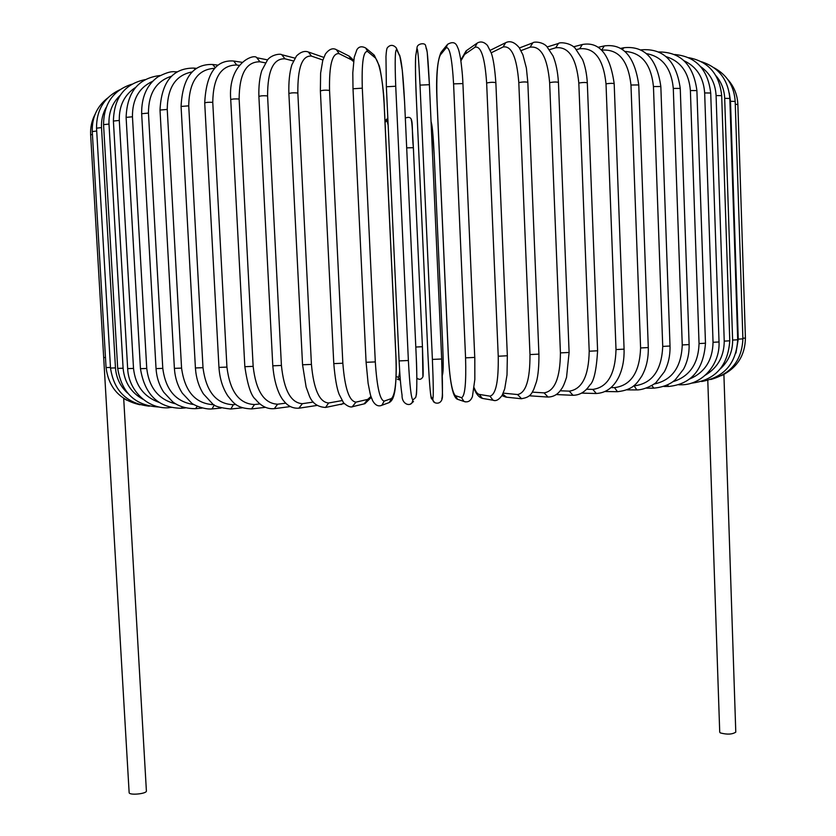 <?xml version="1.0" encoding="UTF-8"?>
<svg xmlns="http://www.w3.org/2000/svg" width="836" height="836" viewBox="0 0 836 836"><rect width="100%" height="100%" fill="white"/><g stroke="black" fill="none" stroke-linecap="round" stroke-linejoin="round"><path stroke-width="1.25" d="M707.789 380.411L719.723 732.179L720.287 732.9C727.09 734.719 732.252 734.457 735.784 732.137L723.903 374.497M129.141 792.538L129.152 792.622C129.078 795.59 147.011 793.834 146.394 790.95L146.384 790.887M105.472 357.495L103.685 357.526L105.472 357.536M92.43 134.429L90.643 134.836L129.141 792.58M126.602 400.162L123.623 398.333M507.201 355.77L498.235 356.23L486.646 83.036C490.345 82.189 493.418 82.085 495.863 82.712C494.797 68.343 493.271 58.457 491.296 53.044L487.43 45.374C483.992 41.821 480.575 41.068 477.178 43.106L474.984 47.234L464.555 54.465L460.918 60.829M486.646 83.036C484.89 57.559 481.003 45.625 474.984 47.234M494.013 400.402L493.073 400.235L489.927 396.149C495.863 394.738 498.632 381.435 498.235 356.23M483.239 398.542L482.341 398.385L479.268 394.404L489.927 396.149M474.179 387.82C475.809 391.854 477.502 394.049 479.268 394.404M476.551 43.535L466.707 50.442L464.555 54.465M503.241 393.129L517.547 394.54C525.928 392.993 530.076 379.669 529.982 354.568L518.801 82.618C522.657 81.834 525.677 81.74 527.829 82.346L526.387 68.082L522.928 54.862L519.25 47.704C514.642 42.145 510.117 40.473 505.675 42.688L503.053 47.004L491.213 52.793M518.801 82.618C516.805 57.266 511.548 45.395 503.053 47.004M527.829 82.346L538.917 354.13L529.982 354.568M505.143 42.95L490.283 50.285M506.564 397.184L502.76 394.184M521.622 398.772L517.547 394.54M532.302 392.126L544.09 392.868C554.77 391.175 560.214 377.851 560.423 352.886L549.639 82.618C553.61 81.897 556.536 81.823 558.438 82.398C557.779 71.865 555.982 63.066 553.056 56.002L546.702 46.335C542.292 41.654 533.755 41.507 532.825 42.845L530.045 47.192L521.016 50.609M549.639 82.618C547.423 57.423 540.892 45.614 530.045 47.192M558.438 82.398L569.107 352.458L560.423 352.886M548.05 397.069L544.09 392.868M560.172 390.778L569.264 391.143C582.086 389.315 588.732 376.001 589.202 351.214L578.815 83.036C582.838 82.367 585.67 82.304 587.321 82.858C586.747 73.756 585.158 65.992 582.567 59.565L575.074 48.08C569.912 42.469 559.274 42.072 558.458 43.462L555.668 47.788L549.545 49.669M578.815 83.036C576.412 58.029 568.689 46.283 555.668 47.788M587.321 82.858L597.604 350.786L589.202 351.214M573.036 395.313L569.264 391.143M586.538 389.242L592.808 389.398C607.563 387.413 615.296 374.141 616.007 349.563L606.016 83.84C610.029 83.234 612.757 83.192 614.188 83.715C610.05 54.424 599.433 41.351 582.347 44.507L579.651 48.77L576.516 49.585M606.016 83.84C603.435 59.063 594.647 47.37 579.651 48.77M614.188 83.715L624.084 349.145L616.007 349.563M596.329 393.516L592.808 389.398M611.116 387.59L614.491 387.632C630.971 385.521 639.665 372.292 640.595 347.964L630.971 85.021L638.756 84.938C634.702 56.388 623.207 43.378 604.282 45.928L601.638 50.15M630.971 85.021C628.244 60.495 618.504 48.864 601.763 50.129M638.756 84.938L648.287 347.557L640.595 347.964M605.348 391.52L617.48 391.708L614.491 387.632M633.657 385.877L634.127 385.877C652.09 383.63 661.621 370.484 662.729 346.417L653.449 86.557L660.837 86.516C656.877 58.624 644.629 45.687 624.084 47.704L622.193 49.408M653.449 86.557C651.108 64.163 641.588 52.459 624.889 51.445M660.837 86.516L670.023 346.02L662.729 346.417M627.073 389.869L636.844 389.921L634.127 385.877M654.139 384.017C671.945 380.275 681.319 367.255 682.249 344.954L673.293 88.407L680.253 88.407C676.397 61.112 663.523 48.248 641.63 49.805L640.951 50.055M673.293 88.407C671.36 68.186 662.394 56.576 646.385 53.598M680.253 88.407L689.125 344.568L682.249 344.954M646.646 388.176L653.982 388.155L651.777 385.636M672.802 381.759C689.616 376.503 698.373 363.775 699.042 343.575L690.39 90.549L696.9 90.581C693.472 64.811 680.734 51.937 658.684 51.957M690.39 90.549C688.864 72.586 680.776 61.289 666.104 56.639M696.9 90.581L705.48 343.209L699.042 343.575M663.93 386.483L668.79 386.441L667.274 385.103M689.773 378.948C704.884 372.407 712.648 360.191 713.045 342.3L704.664 92.942L710.715 93.015C707.873 69.273 695.834 56.44 674.61 54.507M704.664 92.942C703.546 77.487 696.712 66.775 684.141 60.798M710.715 93.015L719.033 341.955L713.045 342.3M678.822 384.811L681.194 384.779L680.379 384.267M705.385 375.124C717.831 367.621 724.112 356.282 724.237 341.13L716.086 95.555L721.687 95.649C719.42 74.143 708.437 61.488 688.76 57.684M716.086 95.555C715.365 83.067 710.234 73.443 700.714 66.681M721.687 95.649L729.765 340.795L724.237 341.13M720.36 368.843C728.647 361.131 732.733 351.548 732.618 340.074L724.687 98.345L729.828 98.47C728.156 79.629 718.751 67.402 701.603 61.791M724.687 98.345C724.31 89.703 721.437 82.21 716.055 75.846M729.828 98.47L737.697 339.771L732.618 340.074M735.952 353.043L738.251 339.144L730.497 101.292L735.189 101.438C734.165 86.192 727.142 74.989 714.132 67.831M730.497 101.292L729.316 93.183M735.189 101.438L742.89 338.852L738.251 339.144M735.283 104.27L737.864 104.51C737.446 94.886 734.081 86.536 727.78 79.483M737.864 104.51L745.419 338.068L742.87 338.256M442.234 374.214L442.641 373.87C443.352 371.393 443.352 361.424 442.641 343.941L434.229 155.475M431.052 121.617L431.083 122.286M434.218 155.454C433.351 137.574 432.411 126.748 431.418 122.986M442.641 373.87L442.275 375.51C443.801 371.163 443.111 357.515 442.641 343.941L434.229 155.465L432.233 127.49L431.177 121.878M411.228 120.238C411.751 119.945 412.461 129.089 413.371 147.659L422.431 346.71L422.88 375.981M406.693 147.878L413.371 147.679C411.009 125.306 415.001 114.407 405.324 118.064M415.805 347.034L422.431 346.71L413.371 147.669M422.431 346.71C423.424 371.675 423.246 376.116 422.891 376.848C421.26 379.669 419.254 380.056 416.84 378.029L417.707 378.886M388.144 125.139C387.434 121.763 386.755 120.436 386.107 121.168L385.051 122.464M396.118 376.566L398.03 377.182C398.751 377.349 399.294 375.333 399.671 371.132M386.107 121.168L387.81 118.022M398.03 377.182L400.339 380.192L397.382 379.157M107.551 98.094C96.945 106.517 91.845 117.677 92.263 131.576L96.704 131.012M110.477 367.443L106.057 367.568L92.263 131.576M96.537 128.18L101.511 127.584L115.472 367.903L110.519 368.049L96.537 128.18C96.391 110.195 104.072 97.425 119.59 89.88M106.088 107.583C102.671 113.706 101.146 120.374 101.511 127.584M115.472 367.903C116.214 377.903 120.238 386.284 127.521 393.056M103.559 124.658L108.993 124.052L123.101 368.227L117.698 368.394L103.559 124.658C103.758 103.768 113.153 90.298 131.743 84.237M120.008 95.503C112.233 103.047 108.565 112.567 108.993 124.052M123.101 368.227C124.428 382.376 131.127 392.763 143.186 399.378M113.403 121.053L119.297 120.436L133.52 368.415L127.657 368.613L113.403 121.053C113.978 97.802 124.543 83.987 145.077 79.619M135.536 87.456C124.376 94.771 118.963 105.764 119.297 120.436M133.52 368.415C135.39 385.469 143.834 396.766 158.84 402.294M170.053 407.31L171.119 407.56M126.111 117.395L132.454 116.768L146.749 368.467L140.448 368.686L126.111 117.395C127.062 92.023 138.41 78.061 160.146 75.512M152.622 81.291C139.006 87.634 132.287 99.453 132.454 116.768M146.749 368.467C149.121 387.883 158.725 399.671 175.57 403.819M182.467 407.09L181.266 408.261L185.383 407.926M141.66 113.717L148.453 113.079L162.79 368.362L156.039 368.603L141.66 113.717C141.42 97.122 146.843 84.833 157.91 76.87C171.976 69.722 173.616 72.189 177.096 71.781L177.096 71.781M171.453 76.233C156.154 81.144 148.484 93.423 148.453 113.079M162.79 368.362C165.612 389.889 175.968 401.959 193.858 404.561M197.275 406.38L195.467 408.679L202.051 408.104M160.01 110.059L167.242 109.422L181.569 368.101L174.39 368.362L160.01 110.059C161.411 82.095 172.634 68.103 193.691 68.082L195.373 69.127M192.123 71.938C175.769 75.062 167.482 87.55 167.242 109.422M181.569 368.101C184.819 391.645 195.593 403.851 213.891 404.708M214.288 404.958L212.02 408.929L221.049 408.083M181.078 106.454L188.727 105.838L203.002 367.683L195.415 367.965L181.078 106.454C182.52 77.852 193.022 63.86 212.595 64.477L215.322 67.601M214.622 68.333C197.808 69.252 189.176 81.75 188.727 105.838M203.002 367.683C206.178 391.75 216.294 404.081 233.359 404.697L235.867 404.446M233.359 404.697L230.82 409.013L242.221 407.832M204.715 102.964C206.032 102.337 208.718 102.128 212.762 102.358L226.932 367.098L218.959 367.412L204.715 102.964C206.178 73.652 215.845 59.669 233.693 61.018L236.713 65.009C221.122 65.062 213.138 77.508 212.762 102.358M239.002 65.365L236.713 65.009M226.932 367.098C229.921 391.436 239.117 403.913 254.531 404.54L259.923 403.934M254.531 404.54L251.469 408.94M230.736 99.63C232.262 98.951 235.062 98.752 239.127 99.024L253.151 366.356L244.833 366.69L230.736 99.63C227.643 62.909 254.416 53.243 256.819 57.757L259.965 61.801C246.265 61.561 239.315 73.965 239.127 99.024M265.336 62.846L259.965 61.801M253.151 366.356C255.931 390.935 264.082 403.548 277.615 404.206L285.828 403.161M277.615 404.206L274.302 408.668M258.888 96.485C260.654 95.753 263.549 95.565 267.583 95.91L281.418 365.457L272.797 365.813L258.888 96.485C258.606 86.369 259.568 77.748 261.772 70.642L267.604 59.774C271.815 54.497 280.53 53.494 281.784 54.727L284.971 58.813C273.372 58.301 267.572 70.663 267.583 95.91M293.384 60.955L284.971 58.813M281.418 365.457C283.958 390.245 290.949 402.983 302.392 403.683L313.301 402.074M302.392 403.683L298.87 408.208M288.88 93.58C290.897 92.806 293.885 92.618 297.835 93.026L311.431 364.412L302.559 364.778L288.88 93.58C288.545 81.959 289.549 72.366 291.868 64.78L296.508 55.928C300.73 51.895 304.691 50.588 308.38 52.01L311.452 56.085C302.141 55.322 297.595 67.632 297.835 93.026M322.884 60.025L311.452 56.085M311.431 364.412C313.699 389.377 319.425 402.241 328.611 402.994L342.018 400.59M343.742 403.036L341.036 404.593M328.611 402.994L325.549 407.456L344.192 403.548M320.575 91.124L320.376 90.957C322.675 90.131 325.726 89.954 329.541 90.434L342.844 363.232L333.783 363.618L320.376 90.957L320.616 73.14L322.759 60.453L325.434 53.985C329.154 49.105 332.812 47.683 336.406 49.69L339.134 53.671C332.258 52.678 329.06 64.936 329.541 90.434M353.565 61.582L351.475 59.816L339.134 53.671M342.844 363.232C344.819 388.332 349.197 401.301 355.979 402.137L367.725 399.389L370.965 396.452M351.475 59.816L348.811 55.939L337.033 50.003M367.725 399.389L364.12 403.882M355.979 402.137L352.28 406.735M353.085 88.762L362.301 88.167L375.301 361.915L366.168 362.291M375.301 361.915C376.963 387.12 379.931 400.183 384.184 401.113L391.488 398.521C395.209 394.749 396.703 381.101 395.95 357.578L384.1 103.319C382.616 79.086 379.763 64.006 375.542 58.092L367.704 51.592C363.367 50.4 361.57 62.595 362.301 88.167M367.704 51.592L365.719 47.997C361.716 45.949 358.759 46.555 356.847 49.815L354.213 57.339L352.802 72.763L353.001 88.658L366.095 362.322L368.112 383.306C371.121 398.908 370.317 394.373 372.668 400.768C375.291 405.293 378.353 406.798 381.864 405.272L380.631 405.711M375.542 58.092L373.608 54.601L366.398 48.561M391.488 398.521L389.221 402.565L388.082 402.994M384.184 401.113L381.864 405.272L389.221 402.565C391.77 401.186 393.505 398.009 394.414 393.035C395.115 391.488 396.922 375.061 396.003 357.557L384.163 103.403C383.484 85.251 379.628 65.898 379.105 65.459L374.235 55.113M386.368 86.745L395.731 86.254L408.376 360.504L399.106 360.912L386.368 86.745M408.376 360.504C409.724 385.762 411.239 398.908 412.911 399.942L415.659 397.528C416.986 393.85 417.185 380.244 416.244 356.7L404.593 102.17C403.349 77.905 401.823 62.731 400.026 56.67L396.807 49.878C395.094 48.519 394.738 60.652 395.731 86.254M396.807 49.878L396.201 47.777C393.139 44.621 390.213 44.58 387.423 47.662C386.755 48.342 386.263 51.32 385.971 56.587L386.357 86.704L399.106 360.912C399.817 375.615 400.799 387.058 402.064 395.25C401.646 403.527 409.149 406.808 412.043 402.806L410.267 404.258M400.026 56.67L396.504 48.415M415.659 397.528L416.422 394.414C416.83 392.188 417.133 372.96 416.244 356.69L404.603 102.211L402.304 70.328L399.702 55.176M412.911 399.942L412.043 402.806L413.465 401.531M420.017 85.105L429.401 84.697L441.669 358.999L432.39 359.417L420.017 85.105C418.763 59.513 417.739 47.453 416.934 48.916L415.722 55.918C415.199 62.104 415.45 77.33 416.485 101.616L428.011 356.167C429.15 379.701 430.195 393.254 431.146 396.839L432.755 399.054C433.56 397.905 433.435 384.696 432.39 359.417M426.109 48.551C427.039 47.067 428.136 59.105 429.401 84.666M434.73 402.586L433.194 400.799C433.215 403.548 443.55 406.505 442.443 393.495L441.669 358.999L429.401 84.697L427.217 52.145L425.587 45.572C425.21 42.396 416.997 43.566 417.039 47.694L416.934 48.916M441.669 358.999C442.693 384.267 442.735 397.476 441.795 398.626M416.965 48.122L415.722 55.918M432.452 399.775L431.575 398.542C431.104 400.193 429.547 388.97 428.011 356.167L416.485 101.616C415.461 80.58 415.22 65.072 415.764 55.092M432.755 399.054L433.194 400.799L431.146 396.839M474.754 357.4L462.914 83.496C462.716 79.441 462.611 74.205 460.594 58.729C458.609 48.457 458.441 49.449 457.187 46.367C455.463 42.228 452.234 41.57 447.479 44.402L446.163 47.871L440.3 55.03C437.332 61.279 436.246 76.546 437.04 100.822L448.357 355.216C449.684 378.729 452.025 392.209 455.369 395.658L461.545 397.654C464.952 396.379 466.289 383.118 465.568 357.85L453.582 83.861L462.872 83.59M453.582 83.861C452.077 58.311 449.601 46.314 446.163 47.871M465.38 401.897L463.928 401.426C467.857 402.701 470.689 401.081 472.434 396.546L474.838 379.45L474.806 357.421L465.568 357.85M446.915 45.102L441.586 51.654L440.3 55.03M459.016 399.786L457.689 399.336L455.369 395.658M441.074 52.271C437.207 60.871 435.859 77.079 437.009 100.895L448.315 355.206C449.308 373.18 451.001 385.856 453.384 393.233C454.784 396.985 456.216 399.023 457.689 399.336L463.928 401.426L461.545 397.654M495.863 82.712L507.347 355.791L507.013 374.883L504.735 388.771L502.248 395.167C499.071 399.712 496.02 401.405 493.073 400.235L482.341 398.385C478.903 397.351 476.144 394.049 474.096 388.51M460.803 60.067L466.112 50.85M501.976 395.627L505.916 397.121L520.964 398.709C531.184 397.56 531.936 392.251 533.661 389.639L536.461 381.738C538.206 375.145 539.021 365.938 538.917 354.13M519.428 47.955L532.396 43.012M569.107 352.458L566.547 377.276C564.634 383.275 562.952 387.172 561.478 388.97C558.051 394.393 553.411 397.079 547.549 397.037L529.366 395.783M547.298 46.931L558.103 43.577M597.604 350.786C596.413 370.473 593.79 381.958 589.714 385.218C585.252 391.969 579.557 395.323 572.65 395.292L556.243 394.55M573.6 46.785L582.055 44.58M624.084 349.145C624.346 359.856 622.527 369.251 618.619 377.339C613.342 387.664 605.807 393.056 596.026 393.505L581.668 393.108M598.095 47.307L604.282 45.928M617.48 391.708C633.51 389.848 637.022 383.066 641.776 376.127C646.353 367.965 648.517 358.445 648.287 347.557M620.531 48.394L624.084 47.704M636.844 389.921C645.507 389.973 656.239 383.034 656.187 382.324L664.369 371.759C668.361 364.12 670.242 355.551 670.023 346.02M640.752 49.951L641.63 49.805M653.982 388.155C663.282 387.141 670.399 384.309 675.342 379.68L683.514 369.198C687.453 361.8 689.324 353.586 689.125 344.568M668.79 386.441C691.341 384.121 703.567 369.711 705.48 343.209M681.194 384.779C701.529 385.062 720.172 365.05 719.033 341.955M691.257 383.191C715.093 380.359 727.937 366.231 729.765 340.795M701.582 381.529C724.227 377.318 736.265 363.399 737.697 339.771M710.746 379.502C731.207 373.744 741.919 360.201 742.89 338.852M721.478 375.646C737.112 367.913 745.095 355.384 745.419 338.068M438.482 134.126L448.451 358.007M386.66 119.14L384.988 121.199M90.643 134.836C90.267 127.511 91.751 120.645 95.105 114.239M146.394 790.95L123.707 398.615M139.978 404.76C120.018 400.266 108.711 387.873 106.057 367.568M149.299 406.191C126.832 403.579 113.905 390.872 110.519 368.049M159.279 407.027C135.526 405.93 121.669 393.056 117.698 368.394M169.478 407.686C149.059 409.776 128.608 391.551 127.657 368.613M181.266 408.261C158.328 407.926 144.722 394.738 140.448 368.686M195.467 408.679C186.261 408.658 178.695 406.39 172.759 401.886L163.741 392.23C159.206 385.302 156.635 377.423 156.039 368.603M196.491 68.343L193.691 68.082M212.02 408.929C203.691 409.713 192.75 404.519 191.528 402.983L182.363 393.223C177.692 386.033 175.027 377.747 174.39 368.362M218.091 65.145L212.595 64.477M230.82 409.013C220.359 407.926 214.246 406.171 212.511 403.757L203.451 393.944C198.759 386.535 196.084 377.872 195.415 367.965M241.834 62.282L233.965 61.059M218.959 367.412C219.722 378.593 222.679 388.082 227.82 395.898C233.443 402.649 236.274 408.386 251.761 408.909L265.399 407.331M267.52 59.868L257.164 57.82M244.833 366.69C247.571 385.135 251.145 396.034 255.565 399.389C261.166 406.317 267.53 409.389 274.657 408.626L290.364 406.568M294.909 58.123L282.213 54.842M272.797 365.813C274.772 388.886 281.617 398.636 283.885 401.019C288.023 406.317 293.164 408.689 299.33 408.146L316.854 405.47M323.783 57.381L308.902 52.187M325.549 407.456C317.199 406.986 311.661 402.753 308.933 394.77L306.122 387.037L302.559 364.778M349.417 56.242L353.712 60.391M371.278 397.393L364.914 403.683L353.095 406.547C350.796 407.696 347.619 406.463 343.586 402.847L339.082 394.216C336.762 388.155 334.996 377.956 333.783 363.618"/></g></svg>

